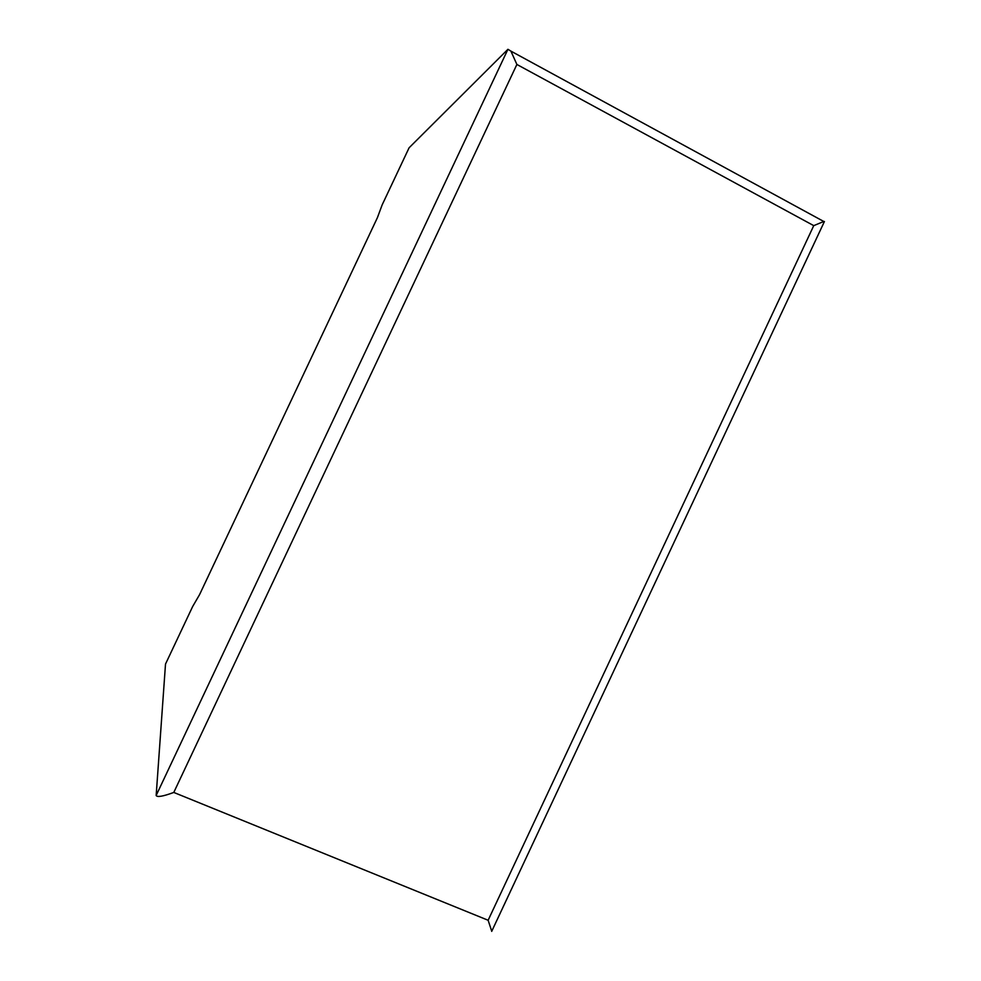 <?xml version="1.0" encoding="UTF-8"?>
<svg xmlns="http://www.w3.org/2000/svg" width="981" height="981" viewBox="0 0 981 981"><rect width="100%" height="100%" fill="white"/><g stroke="black" fill="none" stroke-linecap="round" stroke-linejoin="round"><path stroke-width="1.47" d="M382.112 204.98L409.089 147.8L507.937 49.295L510.917 51.122L516.889 64.464L173.784 792.44C163.018 796.413 157.144 797.418 156.163 795.481L165.507 664.076L192.656 606.528L199.584 594.596L377.427 217.635L382.112 204.98M823.782 221.485L813.752 225.642L516.889 64.464M491.481 930.454L488.133 920.264L813.752 225.642M156.163 795.481L507.937 49.295M173.784 792.44L488.133 920.264M824.101 221.657L510.917 51.122M824.42 221.51L491.689 931.374"/></g></svg>
